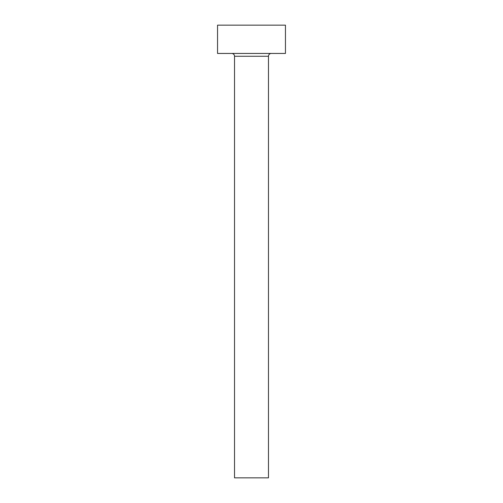 <?xml version="1.0" encoding="UTF-8"?>
<svg xmlns="http://www.w3.org/2000/svg" width="503" height="503" viewBox="0 0 503 503"><rect width="100%" height="100%" fill="white"/><g stroke="black" fill="none" stroke-linecap="round" stroke-linejoin="round"><path stroke-width="0.75" d="M268.476 56.273A2.829 2.829 0 0 1 271.306 53.444A2.829 2.829 0 0 0 268.476 56.273L234.524 56.273L234.524 477.85L268.476 477.85L268.476 56.273L268.476 477.85L234.524 477.85L234.524 56.273A2.829 2.829 0 0 0 231.694 53.444A2.829 2.829 0 0 1 234.524 56.273L268.476 56.273M217.548 25.15L217.548 53.444L285.452 53.444L285.452 25.15L217.548 25.15L217.548 53.444L285.452 53.444L285.452 25.15L217.548 25.15"/></g></svg>
